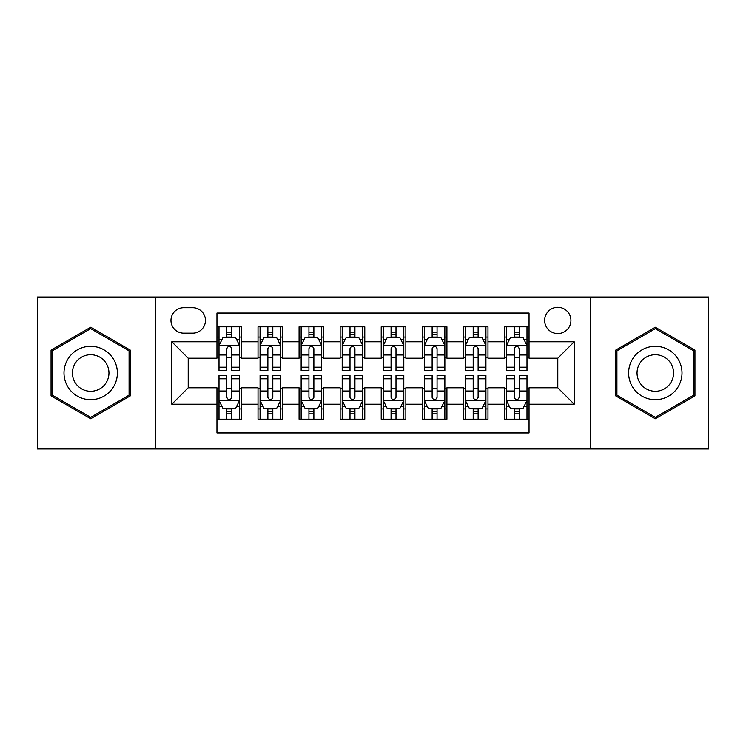 <?xml version="1.0" encoding="UTF-8"?>
<svg xmlns="http://www.w3.org/2000/svg" width="746" height="746" viewBox="0 0 746 746"><rect width="100%" height="100%" fill="white"/><g stroke="black" fill="none" stroke-linecap="round" stroke-linejoin="round"><path stroke-width="1.12" d="M557.794 307.296A13.139 13.139 0 0 0 544.645 320.435A13.139 13.139 0 0 0 557.794 333.574A13.139 13.139 0 0 0 570.932 320.435A13.139 13.139 0 0 0 557.794 307.296M590.636 448.971L708.7 448.971L708.7 297.029L590.636 297.029L590.636 448.971L155.364 448.971L155.364 297.029L37.3 297.029L37.3 448.971L155.364 448.971M529.045 326.804L504.408 326.804L504.408 341.789L487.977 341.789L487.977 358.22L504.408 358.22L504.408 341.789M487.977 341.789L487.977 326.804L463.341 326.804L463.341 341.789L446.919 341.789L446.919 358.22L463.341 358.22L463.341 341.789M446.919 341.789L446.919 326.804L422.273 326.804L422.273 341.789L405.852 341.789L405.852 358.22L422.273 358.22L422.273 341.789M405.852 341.789L405.852 326.804L381.215 326.804L381.215 341.789L364.785 341.789L364.785 358.22L381.215 358.22L381.215 341.789M364.785 341.789L364.785 326.804L340.148 326.804L340.148 341.789L323.727 341.789L323.727 358.22L340.148 358.22L340.148 341.789M323.727 341.789L323.727 326.804L299.081 326.804L299.081 341.789L282.659 341.789L282.659 358.22L299.081 358.22L299.081 341.789M282.659 341.789L282.659 326.804L258.023 326.804L258.023 358.22L241.592 358.22L241.592 326.804L216.955 326.804M216.955 419.196L241.592 419.196L241.592 387.78L258.023 387.78L258.023 419.196L282.659 419.196L282.659 387.78L299.081 387.78L299.081 404.211L282.659 404.211M299.081 404.211L299.081 419.196L323.727 419.196L323.727 387.78L340.148 387.78L340.148 404.211L323.727 404.211M340.148 404.211L340.148 419.196L364.785 419.196L364.785 387.78L381.215 387.78L381.215 404.211L364.785 404.211M381.215 404.211L381.215 419.196L405.852 419.196L405.852 387.78L422.273 387.78L422.273 404.211L405.852 404.211M422.273 404.211L422.273 419.196L446.919 419.196L446.919 387.78L463.341 387.78L463.341 404.211L446.919 404.211M463.341 404.211L463.341 419.196L487.977 419.196L487.977 387.78L504.408 387.78L504.408 404.211L487.977 404.211M183.693 333.164L192.729 333.164A12.729 12.729 0 0 0 205.458 320.435A12.729 12.729 0 0 0 192.729 307.706L183.693 307.706A12.729 12.729 0 0 0 170.965 320.435A12.729 12.729 0 0 0 183.693 333.164M590.636 297.029L155.364 297.029M529.045 341.789L529.045 313.05L216.955 313.05L216.955 358.22L188.206 358.22L188.206 387.78L216.955 387.78L216.955 432.95L529.045 432.95L529.045 387.78L557.794 387.78L557.794 358.22L529.045 358.22L529.045 341.789L574.215 341.789L574.215 404.211L529.045 404.211M216.955 404.211L171.785 404.211L171.785 341.789L216.955 341.789M504.408 404.211L504.408 419.196L529.045 419.196M216.955 337.071L219.007 337.071M226.812 337.071L231.736 337.071M239.541 337.071L241.592 337.071M216.955 357.81L219.007 357.81M226.812 357.81L231.736 357.81M239.541 357.81L241.592 357.81M216.955 388.19L219.007 388.19M226.812 388.19L231.736 388.19M239.541 388.19L241.592 388.19M216.955 408.929L219.007 408.929M226.812 408.929L231.736 408.929M239.541 408.929L241.592 408.929M258.023 357.81L260.074 357.81M267.879 357.81L272.803 357.81M280.608 357.81L282.659 357.81M258.023 337.071L260.074 337.071M267.879 337.071L272.803 337.071M280.608 337.071L282.659 337.071M258.023 388.19L260.074 388.19M267.879 388.19L272.803 388.19M280.608 388.19L282.659 388.19M258.023 408.929L260.074 408.929M267.879 408.929L272.803 408.929M280.608 408.929L282.659 408.929M299.081 388.19L301.142 388.19M308.937 388.19L313.87 388.19M321.666 388.19L323.727 388.19M299.081 408.929L301.142 408.929M308.937 408.929L313.87 408.929M321.666 408.929L323.727 408.929M299.081 337.071L301.142 337.071M308.937 337.071L313.87 337.071M321.666 337.071L323.727 337.071M299.081 357.81L301.142 357.81M308.937 357.81L313.87 357.81M321.666 357.81L323.727 357.81M340.148 388.19L342.2 388.19M350.005 388.19L354.928 388.19M362.733 388.19L364.785 388.19M340.148 408.929L342.2 408.929M350.005 408.929L354.928 408.929M362.733 408.929L364.785 408.929M340.148 337.071L342.2 337.071M350.005 337.071L354.928 337.071M362.733 337.071L364.785 337.071M340.148 357.81L342.2 357.81M350.005 357.81L354.928 357.81M362.733 357.81L364.785 357.81M381.215 388.19L383.267 388.19M391.072 388.19L395.995 388.19M403.8 388.19L405.852 388.19M381.215 408.929L383.267 408.929M391.072 408.929L395.995 408.929M403.8 408.929L405.852 408.929M381.215 337.071L383.267 337.071M391.072 337.071L395.995 337.071M403.8 337.071L405.852 337.071M381.215 357.81L383.267 357.81M391.072 357.81L395.995 357.81M403.8 357.81L405.852 357.81M422.273 388.19L424.334 388.19M432.13 388.19L437.063 388.19M444.858 388.19L446.919 388.19M422.273 408.929L424.334 408.929M432.13 408.929L437.063 408.929M444.858 408.929L446.919 408.929M422.273 337.071L424.334 337.071M432.13 337.071L437.063 337.071M444.858 337.071L446.919 337.071M422.273 357.81L424.334 357.81M432.13 357.81L437.063 357.81M444.858 357.81L446.919 357.81M463.341 388.19L465.392 388.19M473.197 388.19L478.121 388.19M485.926 388.19L487.977 388.19M463.341 408.929L465.392 408.929M473.197 408.929L478.121 408.929M485.926 408.929L487.977 408.929M463.341 337.071L465.392 337.071M473.197 337.071L478.121 337.071M485.926 337.071L487.977 337.071M463.341 357.81L465.392 357.81M473.197 357.81L478.121 357.81M485.926 357.81L487.977 357.81M504.408 388.19L506.459 388.19M514.264 388.19L519.188 388.19M526.993 388.19L529.045 388.19M504.408 408.929L506.459 408.929M514.264 408.929L519.188 408.929M526.993 408.929L529.045 408.929M504.408 337.071L506.459 337.071M514.264 337.071L519.188 337.071M526.993 337.071L529.045 337.071M504.408 357.81L506.459 357.81M514.264 357.81L519.188 357.81M526.993 357.81L529.045 357.81M188.206 358.22L171.785 341.789M188.206 387.78L171.785 404.211M574.215 341.789L557.794 358.22M574.215 404.211L557.794 387.78M90.686 418.758L130.308 395.874L130.308 350.126L90.686 327.242L51.054 350.126L51.054 395.874L90.686 418.758M694.946 350.126L655.314 327.242L615.692 350.126L615.692 395.874L655.314 418.758L694.946 395.874L694.946 350.126M231.736 332.138L226.812 332.138M239.541 367.191L231.736 367.191L231.736 370.538L239.541 370.538L239.541 345.491L235.438 337.276L223.119 337.276L219.007 345.491L219.007 370.538L226.812 370.538L226.812 367.191L219.007 367.191M219.007 345.491L219.007 326.804M239.541 345.491L239.541 326.804M226.812 337.276L226.812 326.804M231.736 326.804L231.736 337.276M231.736 367.191L231.736 348.569C230.094 345.407 228.453 345.407 226.812 348.569L226.812 367.191M226.812 413.862L231.736 413.862M219.007 378.809L226.812 378.809L226.812 375.462L219.007 375.462L219.007 400.509L223.119 408.724L235.438 408.724L239.541 400.509L239.541 375.462L231.736 375.462L231.736 378.809L239.541 378.809M239.541 400.509L239.541 419.196M219.007 400.509L219.007 419.196M231.736 408.724L231.736 419.196M226.812 419.196L226.812 408.724M226.812 378.809L226.812 397.431C228.453 400.593 230.094 400.593 231.736 397.431L231.736 378.809M90.686 346.312A26.688 26.688 0 0 0 63.988 373A26.688 26.688 0 0 0 90.686 399.688A26.688 26.688 0 0 0 117.374 373A26.688 26.688 0 0 0 90.686 346.312M90.686 354.723A18.277 18.277 0 0 0 72.409 373A18.277 18.277 0 0 0 90.686 391.277A18.277 18.277 0 0 0 108.953 373A18.277 18.277 0 0 0 90.686 354.723M129.077 395.166L90.686 417.331L52.285 395.166L52.285 350.834L90.686 328.669L129.077 350.834L129.077 395.166M632.198 359.656A26.688 26.688 0 0 0 641.97 396.117A26.688 26.688 0 0 0 678.431 386.344A26.688 26.688 0 0 0 668.658 349.883A26.688 26.688 0 0 0 632.198 359.656M639.49 363.861A18.277 18.277 0 0 0 646.176 388.825A18.277 18.277 0 0 0 671.139 382.139A18.277 18.277 0 0 0 664.453 357.175A18.277 18.277 0 0 0 639.49 363.861M693.715 350.834L693.715 395.166L655.314 417.331L616.923 395.166L616.923 350.834L655.314 328.669L693.715 350.834M272.803 332.138L267.879 332.138M280.608 367.191L272.803 367.191L272.803 370.538L280.608 370.538L280.608 345.491L276.496 337.276L264.177 337.276L260.074 345.491L260.074 370.538L267.879 370.538L267.879 367.191L260.074 367.191M260.074 345.491L260.074 326.804M280.608 345.491L280.608 326.804M267.879 337.276L267.879 326.804M272.803 326.804L272.803 337.276M272.803 367.191L272.803 348.569C271.162 345.407 269.52 345.407 267.879 348.569L267.879 367.191M313.87 332.138L308.937 332.138M321.666 367.191L313.87 367.191L313.87 370.538L321.666 370.538L321.666 345.491L317.563 337.276L305.245 337.276L301.142 345.491L301.142 370.538L308.937 370.538L308.937 367.191L301.142 367.191M301.142 345.491L301.142 326.804M321.666 345.491L321.666 326.804M308.937 337.276L308.937 326.804M313.87 326.804L313.87 337.276M313.87 367.191L313.87 348.569C312.229 345.407 310.588 345.407 308.937 348.569L308.937 367.191M354.928 332.138L350.005 332.138M362.733 367.191L354.928 367.191L354.928 370.538L362.733 370.538L362.733 345.491L358.63 337.276L346.312 337.276L342.2 345.491L342.2 370.538L350.005 370.538L350.005 367.191L342.2 367.191M342.2 345.491L342.2 326.804M362.733 345.491L362.733 326.804M350.005 337.276L350.005 326.804M354.928 326.804L354.928 337.276M354.928 367.191L354.928 348.569C353.287 345.407 351.646 345.407 350.005 348.569L350.005 367.191M395.995 332.138L391.072 332.138M403.8 367.191L395.995 367.191L395.995 370.538L403.8 370.538L403.8 345.491L399.688 337.276L387.37 337.276L383.267 345.491L383.267 370.538L391.072 370.538L391.072 367.191L383.267 367.191M383.267 345.491L383.267 326.804M403.8 345.491L403.8 326.804M391.072 337.276L391.072 326.804M395.995 326.804L395.995 337.276M395.995 367.191L395.995 348.569C394.354 345.407 392.713 345.407 391.072 348.569L391.072 367.191M267.879 413.862L272.803 413.862M260.074 378.809L267.879 378.809L267.879 375.462L260.074 375.462L260.074 400.509L264.177 408.724L276.496 408.724L280.608 400.509L280.608 375.462L272.803 375.462L272.803 378.809L280.608 378.809M280.608 400.509L280.608 419.196M260.074 400.509L260.074 419.196M272.803 408.724L272.803 419.196M267.879 419.196L267.879 408.724M267.879 378.809L267.879 397.431C269.52 400.593 271.162 400.593 272.803 397.431L272.803 378.809M308.937 413.862L313.87 413.862M301.142 378.809L308.937 378.809L308.937 375.462L301.142 375.462L301.142 400.509L305.245 408.724L317.563 408.724L321.666 400.509L321.666 375.462L313.87 375.462L313.87 378.809L321.666 378.809M321.666 400.509L321.666 419.196M301.142 400.509L301.142 419.196M313.87 408.724L313.87 419.196M308.937 419.196L308.937 408.724M308.937 378.809L308.937 397.431C310.578 400.593 312.22 400.593 313.87 397.431L313.87 378.809M350.005 413.862L354.928 413.862M342.2 378.809L350.005 378.809L350.005 375.462L342.2 375.462L342.2 400.509L346.312 408.724L358.63 408.724L362.733 400.509L362.733 375.462L354.928 375.462L354.928 378.809L362.733 378.809M362.733 400.509L362.733 419.196M342.2 400.509L342.2 419.196M354.928 408.724L354.928 419.196M350.005 419.196L350.005 408.724M350.005 378.809L350.005 397.431C351.646 400.593 353.287 400.593 354.928 397.431L354.928 378.809M391.072 413.862L395.995 413.862M383.267 378.809L391.072 378.809L391.072 375.462L383.267 375.462L383.267 400.509L387.37 408.724L399.688 408.724L403.8 400.509L403.8 375.462L395.995 375.462L395.995 378.809L403.8 378.809M403.8 400.509L403.8 419.196M383.267 400.509L383.267 419.196M395.995 408.724L395.995 419.196M391.072 419.196L391.072 408.724M391.072 378.809L391.072 397.431C392.713 400.593 394.354 400.593 395.995 397.431L395.995 378.809M437.063 332.138L432.13 332.138M444.858 367.191L437.063 367.191L437.063 370.538L444.858 370.538L444.858 345.491L440.755 337.276L428.437 337.276L424.334 345.491L424.334 370.538L432.13 370.538L432.13 367.191L424.334 367.191M424.334 345.491L424.334 326.804M444.858 345.491L444.858 326.804M432.13 337.276L432.13 326.804M437.063 326.804L437.063 337.276M437.063 367.191L437.063 348.569C435.422 345.407 433.78 345.407 432.13 348.569L432.13 367.191M432.13 413.862L437.063 413.862M424.334 378.809L432.13 378.809L432.13 375.462L424.334 375.462L424.334 400.509L428.437 408.724L440.755 408.724L444.858 400.509L444.858 375.462L437.063 375.462L437.063 378.809L444.858 378.809M444.858 400.509L444.858 419.196M424.334 400.509L424.334 419.196M437.063 408.724L437.063 419.196M432.13 419.196L432.13 408.724M432.13 378.809L432.13 397.431C433.771 400.593 435.412 400.593 437.063 397.431L437.063 378.809M478.121 332.138L473.197 332.138M485.926 367.191L478.121 367.191L478.121 370.538L485.926 370.538L485.926 345.491L481.823 337.276L469.504 337.276L465.392 345.491L465.392 370.538L473.197 370.538L473.197 367.191L465.392 367.191M465.392 345.491L465.392 326.804M485.926 345.491L485.926 326.804M473.197 337.276L473.197 326.804M478.121 326.804L478.121 337.276M478.121 367.191L478.121 348.569C476.48 345.407 474.838 345.407 473.197 348.569L473.197 367.191M473.197 413.862L478.121 413.862M465.392 378.809L473.197 378.809L473.197 375.462L465.392 375.462L465.392 400.509L469.504 408.724L481.823 408.724L485.926 400.509L485.926 375.462L478.121 375.462L478.121 378.809L485.926 378.809M485.926 400.509L485.926 419.196M465.392 400.509L465.392 419.196M478.121 408.724L478.121 419.196M473.197 419.196L473.197 408.724M473.197 378.809L473.197 397.431C474.838 400.593 476.48 400.593 478.121 397.431L478.121 378.809M519.188 332.138L514.264 332.138M526.993 367.191L519.188 367.191L519.188 370.538L526.993 370.538L526.993 345.491L522.881 337.276L510.562 337.276L506.459 345.491L506.459 370.538L514.264 370.538L514.264 367.191L506.459 367.191M506.459 345.491L506.459 326.804M526.993 345.491L526.993 326.804M514.264 337.276L514.264 326.804M519.188 326.804L519.188 337.276M519.188 367.191L519.188 348.569C517.547 345.407 515.906 345.407 514.264 348.569L514.264 367.191M514.264 413.862L519.188 413.862M506.459 378.809L514.264 378.809L514.264 375.462L506.459 375.462L506.459 400.509L510.562 408.724L522.881 408.724L526.993 400.509L526.993 375.462L519.188 375.462L519.188 378.809L526.993 378.809M526.993 400.509L526.993 419.196M506.459 400.509L506.459 419.196M519.188 408.724L519.188 419.196M514.264 419.196L514.264 408.724M514.264 378.809L514.264 397.431C515.906 400.593 517.547 400.593 519.188 397.431L519.188 378.809M258.023 404.211L241.592 404.211M258.023 341.789L241.592 341.789M239.438 345.286L219.11 345.286M219.007 339.533L221.982 339.533M236.566 339.533L239.541 339.533M226.812 355.003L219.007 355.003M239.541 355.003L231.736 355.003M231.736 334.758L226.812 334.758M219.11 400.714L239.438 400.714M239.541 406.467L236.566 406.467M221.982 406.467L219.007 406.467M231.736 390.997L239.541 390.997M219.007 390.997L226.812 390.997M226.812 411.242L231.736 411.242M280.505 345.286L260.177 345.286M260.074 339.533L263.049 339.533M277.633 339.533L280.608 339.533M267.879 355.003L260.074 355.003M280.608 355.003L272.803 355.003M272.803 334.758L267.879 334.758M321.563 345.286L301.244 345.286M301.142 339.533L304.116 339.533M318.691 339.533L321.666 339.533M308.937 355.003L301.142 355.003M321.666 355.003L313.87 355.003M313.87 334.758L308.937 334.758M362.631 345.286L342.302 345.286M342.2 339.533L345.174 339.533M359.759 339.533L362.733 339.533M350.005 355.003L342.2 355.003M362.733 355.003L354.928 355.003M354.928 334.758L350.005 334.758M403.698 345.286L383.369 345.286M383.267 339.533L386.241 339.533M400.826 339.533L403.8 339.533M391.072 355.003L383.267 355.003M403.8 355.003L395.995 355.003M395.995 334.758L391.072 334.758M260.177 400.714L280.505 400.714M280.608 406.467L277.633 406.467M263.049 406.467L260.074 406.467M272.803 390.997L280.608 390.997M260.074 390.997L267.879 390.997M267.879 411.242L272.803 411.242M301.244 400.714L321.563 400.714M321.666 406.467L318.691 406.467M304.116 406.467L301.142 406.467M313.87 390.997L321.666 390.997M301.142 390.997L308.937 390.997M308.937 411.242L313.87 411.242M342.302 400.714L362.631 400.714M362.733 406.467L359.759 406.467M345.174 406.467L342.2 406.467M354.928 390.997L362.733 390.997M342.2 390.997L350.005 390.997M350.005 411.242L354.928 411.242M383.369 400.714L403.698 400.714M403.8 406.467L400.826 406.467M386.241 406.467L383.267 406.467M395.995 390.997L403.8 390.997M383.267 390.997L391.072 390.997M391.072 411.242L395.995 411.242M444.756 345.286L424.437 345.286M424.334 339.533L427.309 339.533M441.884 339.533L444.858 339.533M432.13 355.003L424.334 355.003M444.858 355.003L437.063 355.003M437.063 334.758L432.13 334.758M424.437 400.714L444.756 400.714M444.858 406.467L441.884 406.467M427.309 406.467L424.334 406.467M437.063 390.997L444.858 390.997M424.334 390.997L432.13 390.997M432.13 411.242L437.063 411.242M485.823 345.286L465.495 345.286M465.392 339.533L468.367 339.533M482.951 339.533L485.926 339.533M473.197 355.003L465.392 355.003M485.926 355.003L478.121 355.003M478.121 334.758L473.197 334.758M465.495 400.714L485.823 400.714M485.926 406.467L482.951 406.467M468.367 406.467L465.392 406.467M478.121 390.997L485.926 390.997M465.392 390.997L473.197 390.997M473.197 411.242L478.121 411.242M526.89 345.286L506.562 345.286M506.459 339.533L509.434 339.533M524.018 339.533L526.993 339.533M514.264 355.003L506.459 355.003M526.993 355.003L519.188 355.003M519.188 334.758L514.264 334.758M506.562 400.714L526.89 400.714M526.993 406.467L524.018 406.467M509.434 406.467L506.459 406.467M519.188 390.997L526.993 390.997M506.459 390.997L514.264 390.997M514.264 411.242L519.188 411.242"/></g></svg>
